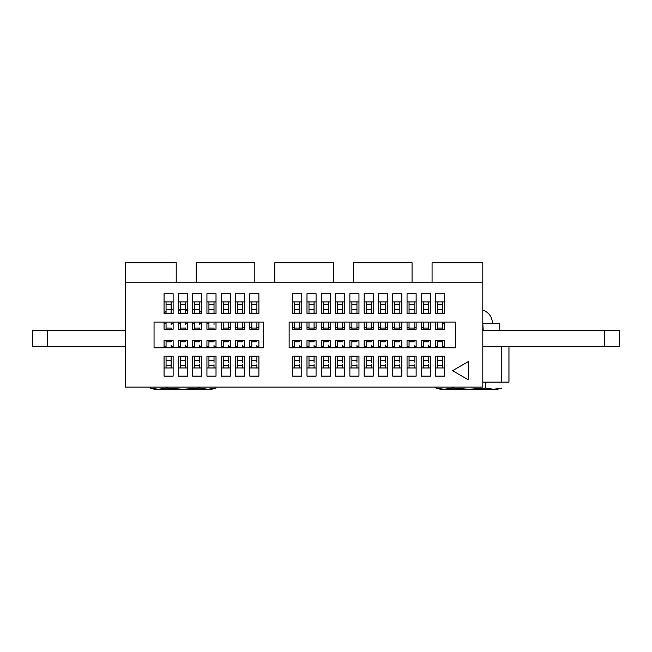 <?xml version="1.0" encoding="UTF-8"?>
<svg xmlns="http://www.w3.org/2000/svg" width="652" height="652" viewBox="0 0 652 652"><rect width="100%" height="100%" fill="white"/><g stroke="black" fill="none" stroke-linecap="round" stroke-linejoin="round"><path stroke-width="0.98" d="M482.814 330.645L619.4 330.645L619.4 346.367L482.814 346.367M444.721 346.367L442.724 346.367L442.724 347.801L442.724 340.637M437.639 346.367L435.642 346.367M430.426 346.367L428.429 346.367L428.429 346.913M423.344 346.367L421.347 346.367M416.131 346.367L414.134 346.367L414.134 346.913M409.048 346.367L407.052 346.367M401.836 346.367L399.839 346.367L399.839 346.913M394.762 346.367L392.765 346.367M387.541 346.367L385.544 346.367L385.544 346.913M380.466 346.367L378.47 346.367M373.246 346.367L371.249 346.367L371.249 346.913M366.171 346.367L364.175 346.367M358.959 346.367L356.962 346.367L356.962 346.913M351.876 346.367L349.88 346.367M344.663 346.367L342.667 346.367L342.667 346.913M337.581 346.367L335.584 346.367M330.368 346.367L328.372 346.367L328.372 346.913M323.286 346.367L321.289 346.367M316.073 346.367L314.077 346.367L314.077 346.913M308.991 346.367L306.994 346.367M301.778 346.367L299.781 346.367L299.781 346.913M294.696 346.367L292.699 346.367M258.901 346.367L256.896 346.367L256.896 346.913M251.819 346.367L249.822 346.367M244.606 346.367L242.609 346.367L242.609 346.913M237.524 346.367L235.527 346.367M230.311 346.367L228.314 346.367L228.314 346.913M223.228 346.367L221.232 346.367M216.016 346.367L214.019 346.367L214.019 346.913M208.933 346.367L206.937 346.367M201.721 346.367L199.724 346.367L199.724 346.913M194.638 346.367L192.642 346.367M187.426 346.367L185.429 346.367L185.429 346.913M180.343 346.367L178.346 346.367M173.13 346.367L171.134 346.367L171.134 347.801L171.134 345.12M166.056 346.367L164.059 346.367M125.461 346.367L32.6 346.367L32.6 330.645L32.6 346.367L32.6 330.645L47.262 330.645L47.262 346.367M125.461 330.645L47.262 330.645M228.314 322.952L228.314 329.236L230.311 329.219L221.232 329.236L221.232 322.072M242.609 322.952L242.609 329.236L244.606 329.219L235.527 329.236L237.524 329.219L237.524 322.072M256.896 322.952L256.896 329.236L258.901 329.219L249.822 329.236L251.819 329.219L251.819 322.072M299.781 322.952L299.781 329.236L301.778 329.219L292.699 329.236L294.696 329.219L294.696 322.072M314.077 322.952L314.077 329.236L316.073 329.219L306.994 329.236L308.991 329.219L308.991 322.072M328.372 322.952L328.372 329.236L330.368 329.219L321.289 329.236L323.286 329.219L323.286 322.072M342.667 322.952L342.667 329.236L344.663 329.219L335.584 329.236L337.581 329.219L337.581 322.072M356.962 322.952L356.962 329.236L358.959 329.219L349.88 329.236L351.876 329.219L351.876 322.072M371.249 322.952L371.249 329.236L373.246 329.219L364.175 329.236L366.171 329.219L366.171 322.072M385.544 322.952L385.544 329.236L387.541 329.219L378.47 329.236L380.466 329.219L380.466 322.072M399.839 322.952L399.839 329.236L401.836 329.219L392.765 329.236L394.762 329.219L394.762 322.072M414.134 327.972L414.134 322.072L414.134 329.236L416.131 329.219L407.052 329.236L409.048 329.219L409.048 322.072M430.426 322.072L430.426 329.236L421.347 329.236L423.344 329.219L423.344 322.072M483.205 330.645L482.814 323.498L499.782 323.498L488.389 323.498M180.343 323.498L178.346 323.498M173.13 323.498L171.134 323.498M166.056 323.498L164.059 323.498L166.056 323.498M178.346 309.203L179.675 309.203L179.675 310.156L180.343 310.099M166.056 313.693L166.056 309.521L173.13 309.252M179.675 309.733L179.675 310.156M194.638 323.498L192.642 323.498L194.638 323.498M187.426 323.498L185.429 323.498L187.426 323.498M199.724 323.498L201.721 323.498M192.642 309.227L194.638 309.464M186.464 309.203L187.426 309.203L186.464 309.203L186.464 310.156L185.429 310.075M508.935 346.367L508.935 382.105L482.814 382.105L501.787 382.105L501.787 346.367M508.935 382.105L501.787 382.105M496.963 389.048L501.918 388.062L493.662 389.252L485.414 388.062L468.91 389.252L452.398 388.062L444.151 389.252L435.895 388.062L440.85 389.048M485.414 382.105L485.414 388.062M435.895 387.109L435.895 388.062L440.32 389.252L497.492 389.252L501.918 388.062M452.398 387.109L452.398 388.062M211.126 389.048L216.081 388.062L207.825 389.252L199.577 388.062L183.065 389.252L166.562 388.062L158.314 389.252L150.058 388.062L155.013 389.048M199.577 387.109L199.577 388.062M150.058 387.109L150.058 388.062L154.483 389.252L211.655 389.252L216.081 388.062M166.562 387.109L166.562 388.062M468.25 361.615L452.529 370.695L468.25 379.774L468.25 361.615L468.25 379.774M432.072 262.748L482.814 262.748L482.814 282.764L432.072 282.764L432.072 262.748M455.658 322.072L455.658 347.801L289.129 347.801L289.129 322.072L455.658 322.072L444.721 322.072L444.721 329.236L435.642 329.236L435.642 322.072M125.461 282.764L125.461 262.748L176.211 262.748L176.211 282.764L125.461 282.764L125.461 387.109L482.814 387.109L482.814 282.764M353.457 282.764L353.457 262.748L412.056 262.748L412.056 282.764L274.834 282.764L274.834 262.748L333.441 262.748L333.441 282.764M176.211 282.764L196.219 282.764L196.219 262.748L254.826 262.748L254.826 282.764L274.834 282.764M412.056 282.764L432.072 282.764M254.826 282.764L196.219 282.764M444.721 293.726L435.642 293.726L435.642 313.693L444.721 313.693L444.721 293.726L435.642 293.726L435.642 301.892L444.721 301.892M430.426 293.726L421.347 293.726L421.347 313.693L430.426 313.693L430.426 293.726L421.347 293.726L421.347 301.892L430.426 301.892M173.13 367.972L164.059 367.972L164.059 376.139L173.13 376.139L173.13 356.171L164.059 356.171L164.059 376.139L173.13 376.139M173.13 293.726L164.059 293.726L164.059 313.693L173.13 313.693L173.13 293.726L164.059 293.726L164.059 301.892L173.13 301.892M187.426 367.972L178.346 367.972L178.346 376.139L187.426 376.139L187.426 356.171L178.346 356.171L178.346 376.139L187.426 376.139M187.426 293.726L178.346 293.726L178.346 313.693L187.426 313.693L187.426 293.726L178.346 293.726L178.346 301.892L187.426 301.892M187.426 322.072L187.426 329.236L178.346 329.236L178.346 322.072M178.346 347.801L178.346 340.637L187.426 340.637L187.426 347.801M201.721 293.726L192.642 293.726L192.642 313.693L201.721 313.693L201.721 293.726L192.642 293.726L192.642 301.892L201.721 301.892M201.721 322.072L201.721 329.236L192.642 329.236L192.642 322.072M192.642 356.171L192.642 376.139L201.721 376.139L201.721 356.171L192.642 356.171M201.721 367.972L192.642 367.972L192.642 376.139L201.721 376.139M192.642 347.801L192.642 340.637L201.721 340.637L201.721 347.801M216.016 293.726L206.937 293.726L206.937 313.693L216.016 313.693L216.016 293.726L206.937 293.726L206.937 301.892L216.016 301.892M216.016 322.072L216.016 329.236L206.937 329.236L206.937 322.072M206.937 356.171L206.937 376.139L216.016 376.139L216.016 356.171L206.937 356.171M216.016 367.972L206.937 367.972L206.937 376.139L216.016 376.139M206.937 347.801L206.937 340.637L216.016 340.637L216.016 347.801M230.311 293.726L221.232 293.726L221.232 313.693L230.311 313.693L230.311 293.726L221.232 293.726L221.232 301.892L230.311 301.892M230.311 322.072L230.311 329.236L228.314 329.219L228.314 324.753M221.232 356.171L221.232 376.139L230.311 376.139L230.311 356.171L221.232 356.171M230.311 367.972L221.232 367.972L221.232 376.139L230.311 376.139M221.232 347.801L221.232 340.637L230.311 340.637L230.311 347.801M244.606 293.726L235.527 293.726L235.527 313.693L244.606 313.693L244.606 293.726L235.527 293.726L235.527 301.892L244.606 301.892M244.606 322.072L244.606 329.236L242.609 329.219L242.609 324.753M235.527 356.171L235.527 376.139L244.606 376.139L244.606 356.171L235.527 356.171M244.606 367.972L235.527 367.972L235.527 376.139L244.606 376.139M235.527 347.801L235.527 340.637L244.606 340.637L244.606 347.801M258.901 293.726L249.822 293.726L249.822 313.693L258.901 313.693L258.901 293.726L249.822 293.726L249.822 301.892L258.901 301.892M263.4 322.072L263.4 347.801L154.051 347.801L154.051 322.072L263.4 322.072L258.901 322.072L258.901 329.236L256.896 329.219L256.896 324.753M249.822 356.171L249.822 376.139L258.901 376.139L258.901 356.171L249.822 356.171M258.901 367.972L249.822 367.972L249.822 376.139L258.901 376.139M249.822 347.801L249.822 340.637L258.901 340.637L258.901 347.801L263.4 347.801M292.699 356.171L292.699 376.139L301.778 376.139L301.778 356.171L292.699 356.171M301.778 367.972L292.699 367.972L292.699 376.139L301.778 376.139M292.699 347.801L292.699 340.637L301.778 340.637L301.778 347.801M301.778 313.693L301.778 293.726L292.699 293.726L292.699 313.693L301.778 313.693M301.778 322.072L301.778 329.236L299.781 329.219L299.781 324.753M301.778 293.726L292.699 293.726L292.699 301.892L301.778 301.892M306.994 356.171L306.994 376.139L316.073 376.139L316.073 356.171L306.994 356.171M316.073 367.972L306.994 367.972L306.994 376.139L316.073 376.139M306.994 347.801L306.994 340.637L316.073 340.637L316.073 347.801M316.073 313.693L316.073 293.726L306.994 293.726L306.994 313.693L316.073 313.693M316.073 322.072L316.073 329.236L314.077 329.219L314.077 324.753M316.073 293.726L306.994 293.726L306.994 301.892L316.073 301.892M321.289 356.171L321.289 376.139L330.368 376.139L330.368 356.171L321.289 356.171M330.368 367.972L321.289 367.972L321.289 376.139L330.368 376.139M321.289 347.801L321.289 340.637L330.368 340.637L330.368 347.801M330.368 313.693L330.368 293.726L321.289 293.726L321.289 313.693L330.368 313.693M330.368 322.072L330.368 329.236L328.372 329.219L328.372 324.753M330.368 293.726L321.289 293.726L321.289 301.892L330.368 301.892M335.584 356.171L335.584 376.139L344.663 376.139L344.663 356.171L335.584 356.171M344.663 367.972L335.584 367.972L335.584 376.139L344.663 376.139M335.584 347.801L335.584 340.637L344.663 340.637L344.663 347.801M344.663 313.693L344.663 293.726L335.584 293.726L335.584 313.693L344.663 313.693M344.663 322.072L344.663 329.236L342.667 329.219L342.667 324.753M344.663 293.726L335.584 293.726L335.584 301.892L344.663 301.892M349.88 356.171L349.88 376.139L358.959 376.139L358.959 356.171L349.88 356.171M358.959 367.972L349.88 367.972L349.88 376.139L358.959 376.139M349.88 347.801L349.88 340.637L358.959 340.637L358.959 347.801M358.959 313.693L358.959 293.726L349.88 293.726L349.88 313.693L358.959 313.693M358.959 322.072L358.959 329.236L356.962 329.219L356.962 324.753M358.959 293.726L349.88 293.726L349.88 301.892L358.959 301.892M364.175 356.171L364.175 376.139L373.246 376.139L373.246 356.171L364.175 356.171M373.246 367.972L364.175 367.972L364.175 376.139L373.246 376.139M364.175 347.801L364.175 340.637L373.246 340.637L373.246 347.801M373.246 313.693L373.246 293.726L364.175 293.726L364.175 313.693L373.246 313.693M373.246 322.072L373.246 329.236L371.249 329.219L371.249 324.753M373.246 293.726L364.175 293.726L364.175 301.892L373.246 301.892M378.47 356.171L378.47 376.139L387.541 376.139L387.541 356.171L378.47 356.171M387.541 367.972L378.47 367.972L378.47 376.139L387.541 376.139M378.47 347.801L378.47 340.637L387.541 340.637L387.541 347.801M387.541 313.693L387.541 293.726L378.47 293.726L378.47 313.693L387.541 313.693M387.541 322.072L387.541 329.236L385.544 329.219L385.544 324.753M387.541 293.726L378.47 293.726L378.47 301.892L387.541 301.892M392.765 356.171L392.765 376.139L401.836 376.139L401.836 356.171L392.765 356.171M401.836 367.972L392.765 367.972L392.765 376.139L401.836 376.139M392.765 347.801L392.765 340.637L401.836 340.637L401.836 347.801M401.836 313.693L401.836 293.726L392.765 293.726L392.765 313.693L401.836 313.693M401.836 322.072L401.836 329.236L399.839 329.219L399.839 324.753M401.836 293.726L392.765 293.726L392.765 301.892L401.836 301.892M407.052 356.171L407.052 376.139L416.131 376.139L416.131 356.171L407.052 356.171M416.131 367.972L407.052 367.972L407.052 376.139L416.131 376.139M407.052 347.801L407.052 340.637L416.131 340.637L416.131 347.801M416.131 313.693L416.131 293.726L407.052 293.726L407.052 313.693L416.131 313.693M416.131 322.072L416.131 329.236L407.052 329.219L407.052 322.072M416.131 293.726L407.052 293.726L407.052 301.892L416.131 301.892M421.347 356.171L421.347 376.139L430.426 376.139L430.426 356.171L421.347 356.171M430.426 367.972L421.347 367.972L421.347 376.139L430.426 376.139M421.347 347.801L421.347 340.637L430.426 340.637L430.426 347.801M435.642 356.171L435.642 376.139L444.721 376.139L444.721 356.171L435.642 356.171M444.721 367.972L435.642 367.972L435.642 376.139L444.721 376.139M435.642 347.801L435.642 340.637L444.721 340.637L444.721 347.801L455.658 347.801M164.059 347.801L164.059 340.637L173.13 340.637L173.13 347.801M173.13 322.072L173.13 329.236L164.059 329.236L164.059 322.072M314.077 327.972L314.077 329.219L306.994 329.219L306.994 322.072M299.781 327.972L299.781 329.219L292.699 329.219L292.699 322.072M328.372 327.972L328.372 329.219L321.289 329.219L321.289 322.072M342.667 327.972L342.667 329.219L335.584 329.219L335.584 322.072M356.962 327.972L356.962 329.219L349.88 329.219L349.88 322.072M371.249 327.972L371.249 329.219L364.175 329.219L364.175 322.072M385.544 327.972L385.544 329.219L378.47 329.219L378.47 322.072M399.839 327.972L399.839 329.219L392.765 329.219L392.765 322.072M428.429 327.972L428.429 322.072L428.429 329.236L421.347 329.219L421.347 322.072M289.129 322.072L289.129 347.801M256.896 327.972L256.896 329.219L249.822 329.219L249.822 322.072M242.609 327.972L242.609 329.219L235.527 329.219L235.527 322.072M154.051 322.072L154.051 347.801M171.134 367.972L171.134 362.341M166.056 356.171L166.056 367.972M437.639 356.171L437.639 367.972M437.639 356.717L442.724 356.717L442.724 356.171L442.724 367.972M185.429 367.972L185.429 362.341M180.343 356.171L180.343 367.972M294.696 347.801L294.696 341.811L299.781 341.811L299.781 340.654L294.696 340.637M294.696 367.972L294.696 356.717L299.781 356.717L299.781 356.171L299.781 362.341M299.781 340.637L299.781 341.811M308.991 347.801L308.991 341.811L314.077 341.811L314.077 340.654L308.991 340.637M308.991 367.972L308.991 356.717L314.077 356.717L314.077 356.171L314.077 362.341M314.077 340.637L314.077 341.811M323.286 347.801L323.286 341.811L328.372 341.811L328.372 340.654L323.286 340.637M323.286 367.972L323.286 356.717L328.372 356.717L328.372 356.171L328.372 362.341M328.372 340.637L328.372 341.811M337.581 347.801L337.581 341.811L342.667 341.811L342.667 340.654L337.581 340.637M337.581 367.972L337.581 356.717L342.667 356.717L342.667 356.171L342.667 362.341M342.667 340.637L342.667 341.811M351.876 347.801L351.876 341.811L356.962 341.811L356.962 340.654L351.876 340.637M351.876 367.972L351.876 356.717L356.962 356.717L356.962 356.171L356.962 362.341M356.962 340.637L356.962 341.811M366.171 347.801L366.171 341.811L371.249 341.811L371.249 340.654L366.171 340.637M366.171 367.972L366.171 356.717L371.249 356.717L371.249 356.171L371.249 362.341M371.249 340.637L371.249 341.811M380.466 347.801L380.466 341.811L385.544 341.811L385.544 340.654L380.466 340.637M380.466 367.972L380.466 356.717L385.544 356.717L385.544 356.171L385.544 362.341M385.544 340.637L385.544 341.811M394.762 347.801L394.762 341.811L399.839 341.811L399.839 340.654L394.762 340.637M394.762 367.972L394.762 356.717L399.839 356.717L399.839 356.171L399.839 362.341M399.839 340.637L399.839 341.811M409.048 347.801L409.048 341.811L414.134 341.811L414.134 340.654L409.048 340.637M409.048 367.972L409.048 356.717L414.134 356.717L414.134 356.171L414.134 362.341M414.134 340.637L414.134 341.811M423.344 347.801L423.344 341.811L428.429 341.811L428.429 340.654L423.344 340.637M423.344 367.972L423.344 356.717L428.429 356.717L428.429 356.171L428.429 362.341M428.429 340.637L428.429 341.811M442.724 341.892L442.724 340.654L437.639 340.637M442.724 364.664L442.724 362.341M442.724 301.892L442.724 313.693L442.724 305.201L442.724 313.693L442.724 313.147L437.639 313.147L437.639 309.521L442.724 309.521L442.724 313.147M442.724 328.054L442.724 329.219L437.639 329.219L437.639 328.054L442.724 328.054L442.724 322.072L442.724 327.972M428.429 305.201L428.429 307.524M414.134 305.201L414.134 307.524M399.839 305.201L399.839 307.524M385.544 305.201L385.544 307.524M371.249 305.201L371.249 307.524M356.962 305.201L356.962 307.524M342.667 305.201L342.667 307.524M328.372 305.201L328.372 307.524M314.077 305.201L314.077 307.524M299.781 305.201L299.781 307.524M256.896 305.201L256.896 307.524M242.609 305.201L242.609 307.524M228.314 305.201L228.314 307.524M228.314 327.972L228.314 329.219L223.228 329.219L223.228 322.072M214.019 305.201L214.019 307.524M214.019 324.753L214.019 322.952M214.019 327.972L214.019 329.219L208.933 329.219L208.933 322.072M199.724 305.201L199.724 307.524M199.724 324.753L199.724 322.952M199.724 327.972L199.724 329.219L194.638 329.219L194.638 322.072M185.429 305.201L185.429 307.524M185.429 324.753L185.429 322.952M185.429 327.972L185.429 329.219L180.343 329.219L180.343 322.072M171.134 305.201L171.134 307.524M171.134 324.753L171.134 322.952M171.134 327.972L171.134 329.219L166.056 329.219L166.056 322.072M166.056 347.801L166.056 341.811L171.134 341.811L171.134 340.654L166.056 340.637M171.134 340.637L171.134 341.811M180.343 347.801L180.343 341.811L185.429 341.811L185.429 340.654L180.343 340.637M185.429 340.637L185.429 341.811M194.638 347.801L194.638 341.811L199.724 341.811L199.724 340.654L194.638 340.637M194.638 367.972L194.638 356.717L199.724 356.717L199.724 356.171L199.724 362.341M199.724 340.637L199.724 341.811M208.933 347.801L208.933 341.811L214.019 341.811L214.019 340.654L208.933 340.637M208.933 367.972L208.933 356.717L214.019 356.717L214.019 356.171L214.019 362.341M214.019 340.637L214.019 341.811M223.228 347.801L223.228 341.811L228.314 341.811L228.314 340.654L223.228 340.637M223.228 367.972L223.228 356.717L228.314 356.717L228.314 356.171L228.314 362.341M228.314 340.637L228.314 341.811M237.524 347.801L237.524 341.811L242.609 341.811L242.609 340.654L237.524 340.637M237.524 367.972L237.524 356.717L242.609 356.717L242.609 356.171L242.609 362.341M242.609 340.637L242.609 341.811M251.819 347.801L251.819 341.811L256.896 341.811L256.896 340.654L251.819 340.637M251.819 367.972L251.819 356.717L256.896 356.717L256.896 356.171L256.896 362.341M256.896 340.637L256.896 341.811M166.056 356.717L171.134 356.717L171.134 356.171L171.134 364.664M171.134 346.367L171.134 346.913M437.639 328.054L437.639 322.072M437.639 313.693L437.639 313.147M442.724 312.878L442.724 309.521M442.724 324.753L442.724 322.952M437.639 309.521L437.639 304.248L442.724 304.248M437.639 301.892L437.639 304.248M428.429 324.753L428.429 322.952M414.134 324.753L414.134 322.952M180.343 313.693L180.343 309.521L185.429 309.521L185.429 312.878M423.344 313.693L423.344 309.521L428.429 309.521L428.429 312.878M409.048 313.693L409.048 309.521L414.134 309.521L414.134 312.878M394.762 313.693L394.762 309.521L399.839 309.521L399.839 312.878M380.466 313.693L380.466 309.521L385.544 309.521L385.544 312.878M394.762 309.521L394.762 304.248L399.839 304.248L399.839 301.892M394.762 301.892L394.762 304.248M399.839 304.248L399.839 309.521M409.048 309.521L409.048 304.248L414.134 304.248L414.134 301.892M409.048 301.892L409.048 304.248M414.134 304.248L414.134 309.521M423.344 309.521L423.344 304.248L428.429 304.248L428.429 301.892M423.344 301.892L423.344 304.248M428.429 304.248L428.429 309.521M437.639 347.801L437.639 341.811L442.724 341.811L442.724 345.12M437.639 340.654L437.639 341.811M428.429 340.654L428.429 341.892M428.429 345.12L428.429 346.367M428.429 364.664L428.429 367.972M423.344 356.717L423.344 356.171M423.344 340.654L423.344 341.811M414.134 340.654L414.134 341.892M414.134 345.12L414.134 346.367M414.134 364.664L414.134 367.972M409.048 356.717L409.048 356.171M409.048 340.654L409.048 341.811M399.839 340.654L399.839 341.892M399.839 345.12L399.839 346.367M399.839 364.664L399.839 367.972M394.762 356.717L394.762 356.171M394.762 340.654L394.762 341.811M385.544 340.654L385.544 341.892M385.544 345.12L385.544 346.367M385.544 364.664L385.544 367.972M380.466 356.717L380.466 356.171M380.466 340.654L380.466 341.811M371.249 340.654L371.249 341.892M371.249 345.12L371.249 346.367M371.249 364.664L371.249 367.972M366.171 356.717L366.171 356.171M366.171 340.654L366.171 341.811M356.962 340.654L356.962 341.892M356.962 345.12L356.962 346.367M356.962 364.664L356.962 367.972M351.876 356.717L351.876 356.171M351.876 340.654L351.876 341.811M342.667 340.654L342.667 341.892M342.667 345.12L342.667 346.367M342.667 364.664L342.667 367.972M337.581 356.717L337.581 356.171M337.581 340.654L337.581 341.811M328.372 340.654L328.372 341.892M328.372 345.12L328.372 346.367M328.372 364.664L328.372 367.972M323.286 356.717L323.286 356.171M323.286 340.654L323.286 341.811M314.077 340.654L314.077 341.892M314.077 345.12L314.077 346.367M314.077 364.664L314.077 367.972M308.991 356.717L308.991 356.171M308.991 340.654L308.991 341.811M299.781 340.654L299.781 341.892M299.781 345.12L299.781 346.367M299.781 364.664L299.781 367.972M294.696 356.717L294.696 356.171M294.696 340.654L294.696 341.811M256.896 340.654L256.896 341.892M256.896 345.12L256.896 346.367M256.896 364.664L256.896 367.972M251.819 356.717L251.819 356.171M251.819 340.654L251.819 341.811M242.609 340.654L242.609 341.892M242.609 345.12L242.609 346.367M242.609 364.664L242.609 367.972M237.524 356.717L237.524 356.171M237.524 340.654L237.524 341.811M228.314 340.654L228.314 341.892M228.314 345.12L228.314 346.367M228.314 364.664L228.314 367.972M223.228 356.717L223.228 356.171M223.228 340.654L223.228 341.811M214.019 340.654L214.019 341.892M214.019 345.12L214.019 346.367M214.019 364.664L214.019 367.972M208.933 356.717L208.933 356.171M208.933 340.654L208.933 341.811M199.724 340.654L199.724 341.892M199.724 345.12L199.724 346.367M199.724 364.664L199.724 367.972M194.638 356.717L194.638 356.171M194.638 340.654L194.638 341.811M185.429 340.654L185.429 341.892M185.429 364.664L185.429 356.994M185.429 345.12L185.429 346.367M180.343 340.654L180.343 341.811M171.134 340.654L171.134 341.892M166.056 340.654L166.056 341.811M442.724 346.913L442.724 346.367M442.724 305.201L442.724 307.524M442.724 340.654L442.724 341.811M166.056 309.521L166.056 304.248L171.134 304.248L171.134 301.892M166.056 301.892L166.056 304.248M171.134 304.248L171.134 312.878M180.343 309.521L180.343 304.248L185.429 304.248L185.429 301.892M180.343 301.892L180.343 304.248M185.429 304.248L185.429 309.521M194.638 313.693L194.638 304.248L199.724 304.248L199.724 301.892M194.638 301.892L194.638 304.248M199.724 304.248L199.724 312.878M208.933 313.693L208.933 304.248L214.019 304.248L214.019 301.892M208.933 301.892L208.933 304.248M214.019 304.248L214.019 312.878M223.228 313.693L223.228 304.248L228.314 304.248L228.314 301.892M223.228 301.892L223.228 304.248M228.314 304.248L228.314 312.878M237.524 313.693L237.524 304.248L242.609 304.248L242.609 301.892M237.524 301.892L237.524 304.248M242.609 304.248L242.609 312.878M251.819 313.693L251.819 304.248L256.896 304.248L256.896 301.892M251.819 301.892L251.819 304.248M256.896 304.248L256.896 312.878M294.696 313.693L294.696 304.248L299.781 304.248L299.781 301.892M294.696 301.892L294.696 304.248M299.781 304.248L299.781 312.878M308.991 313.693L308.991 304.248L314.077 304.248L314.077 301.892M308.991 301.892L308.991 304.248M314.077 304.248L314.077 312.878M323.286 313.693L323.286 304.248L328.372 304.248L328.372 301.892M323.286 301.892L323.286 304.248M328.372 304.248L328.372 312.878M337.581 313.693L337.581 304.248L342.667 304.248L342.667 301.892M337.581 301.892L337.581 304.248M342.667 304.248L342.667 312.878M351.876 313.693L351.876 304.248L356.962 304.248L356.962 301.892M351.876 301.892L351.876 304.248M356.962 304.248L356.962 312.878M366.171 313.693L366.171 304.248L371.249 304.248L371.249 301.892M366.171 301.892L366.171 304.248M371.249 304.248L371.249 312.878M380.466 309.521L380.466 304.248L385.544 304.248L385.544 301.892M380.466 301.892L380.466 304.248M385.544 304.248L385.544 309.521M166.056 360.352L171.134 360.352M180.343 360.352L185.429 360.352M194.638 360.352L199.724 360.352M208.933 360.352L214.019 360.352M223.228 360.352L228.314 360.352M237.524 360.352L242.609 360.352M251.819 360.352L256.896 360.352M294.696 360.352L299.781 360.352M308.991 360.352L314.077 360.352M323.286 360.352L328.372 360.352M337.581 360.352L342.667 360.352M351.876 360.352L356.962 360.352M366.171 360.352L371.249 360.352M380.466 360.352L385.544 360.352M394.762 360.352L399.839 360.352M409.048 360.352L414.134 360.352M423.344 360.352L428.429 360.352M437.639 360.352L442.724 360.352M180.343 356.717L185.429 356.717M380.466 313.147L385.544 313.147M394.762 313.147L399.839 313.147M366.171 313.147L371.249 313.147M366.171 309.521L371.249 309.521M351.876 313.147L356.962 313.147M351.876 309.521L356.962 309.521M323.286 313.147L328.372 313.147M337.581 313.147L342.667 313.147M308.991 313.147L314.077 313.147M294.696 313.147L299.781 313.147M308.991 309.521L314.077 309.521M323.286 309.521L328.372 309.521M294.696 309.521L299.781 309.521M251.819 313.147L256.896 313.147M251.819 309.521L256.896 309.521M337.581 309.521L342.667 309.521M237.524 309.521L242.609 309.521M223.228 309.521L228.314 309.521M208.933 309.521L214.019 309.521M423.344 313.147L428.429 313.147M409.048 313.147L414.134 313.147M194.638 313.147L199.724 313.147M208.933 313.147L214.019 313.147M180.343 313.147L185.429 313.147M166.056 313.147L171.134 313.147M223.228 313.147L228.314 313.147M237.524 313.147L242.609 313.147M194.638 309.521L199.724 309.521M228.314 327.785L230.311 327.785M235.527 327.785L237.524 327.785M242.609 327.785L244.606 327.785M249.822 327.785L251.819 327.785M256.896 327.785L258.901 327.785M292.699 327.785L294.696 327.785M299.781 327.785L301.778 327.785M306.994 327.785L308.991 327.785M314.077 327.785L316.073 327.785M321.289 327.785L323.286 327.785M328.372 327.785L330.368 327.785M335.584 327.785L337.581 327.785M342.667 327.785L344.663 327.785M349.88 327.785L351.876 327.785M356.962 327.785L358.959 327.785M364.175 327.785L366.171 327.785M371.249 327.785L373.246 327.785M378.47 327.785L380.466 327.785M385.544 327.785L387.541 327.785M392.765 327.785L394.762 327.785M399.839 327.785L401.836 327.785M407.052 327.785L409.048 327.785M414.134 327.785L416.131 327.785M421.347 327.785L423.344 327.785M508.976 346.367L508.976 382.105M206.937 323.498L208.933 323.498L206.937 323.498M444.721 323.498L442.724 323.498L444.721 323.498M604.738 330.645L604.738 346.367M166.056 365.625L171.134 365.625M437.639 365.625L442.724 365.625M180.343 365.625L185.429 365.625M423.344 328.054L428.429 328.054M409.048 328.054L414.134 328.054M166.056 328.054L171.134 328.054M180.343 328.054L185.429 328.054M380.466 328.054L385.544 328.054M394.762 328.054L399.839 328.054M366.171 328.054L371.249 328.054M351.876 328.054L356.962 328.054M337.581 328.054L342.667 328.054M323.286 328.054L328.372 328.054M223.228 328.054L228.314 328.054M237.524 328.054L242.609 328.054M208.933 328.054L214.019 328.054M194.638 328.054L199.724 328.054M394.762 365.625L399.839 365.625M380.466 365.625L385.544 365.625M409.048 365.625L414.134 365.625M423.344 365.625L428.429 365.625M366.171 365.625L371.249 365.625M351.876 365.625L356.962 365.625M194.638 365.625L199.724 365.625M208.933 365.625L214.019 365.625M223.228 365.625L228.314 365.625M237.524 365.625L242.609 365.625M251.819 365.625L256.896 365.625M294.696 365.625L299.781 365.625M308.991 365.625L314.077 365.625M323.286 365.625L328.372 365.625M337.581 365.625L342.667 365.625M251.819 328.054L256.896 328.054M294.696 328.054L299.781 328.054M308.991 328.054L314.077 328.054M483.002 310.034C489 312.528 492.162 317.019 492.496 323.498M164.059 313.017L166.056 311.469M199.724 311.248L201.721 312.699M499.782 330.645L499.782 323.498"/></g></svg>
